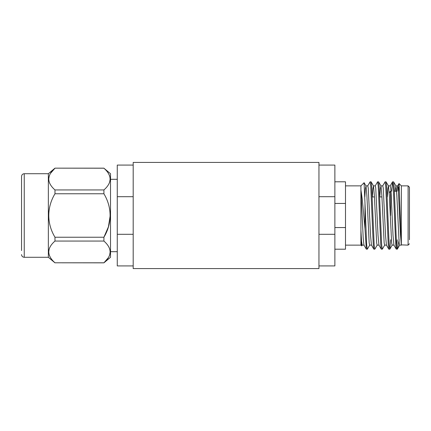 <?xml version="1.0" encoding="UTF-8"?>
<svg xmlns="http://www.w3.org/2000/svg" width="431" height="431" viewBox="0 0 431 431"><rect width="100%" height="100%" fill="white"/><g stroke="black" fill="none" stroke-linecap="round" stroke-linejoin="round"><path stroke-width="0.65" d="M21.55 250.551L21.55 176.403C21.722 174.749 22.622 173.855 24.244 173.709L24.244 257.291C22.622 257.145 21.722 256.251 21.55 254.597M103.914 189.936L103.909 193.767L54.974 193.767L54.974 189.942L103.909 189.942C112.157 182.722 112.157 175.476 103.909 168.209L54.974 168.155L48.353 173.709L24.244 173.709M110.207 215.559L108.423 226.814L103.909 237.233L103.909 241.058L54.974 241.058L54.974 237.233L103.909 237.233C112.114 223.667 112.2 207.489 103.909 193.767M54.974 193.767C46.683 207.489 46.763 223.657 54.974 237.233M108.434 257.566L103.909 262.845L54.974 262.791L103.909 262.791C112.157 255.572 112.157 248.326 103.909 241.058M54.969 241.064L54.974 241.058C46.726 248.278 46.726 255.524 54.974 262.791L54.969 262.791M110.207 251.925L109.571 255.271M50.443 257.566L49.306 255.271M48.676 251.925L49.279 248.655M103.909 262.845L110.525 257.291L110.525 173.709L103.914 168.209M108.434 173.434L109.571 175.729M110.207 179.075L109.571 182.421M54.974 189.942L54.969 189.936C46.726 182.674 46.726 175.428 54.974 168.209L50.443 173.434M48.676 179.075L49.306 175.729M54.974 262.845L48.353 257.291L48.353 173.709M334.876 227.552L345.495 227.552L345.495 249.204L334.876 249.204M133.19 162.422L133.19 268.578L318.956 268.578L318.956 162.422L133.19 162.422M318.956 234.302L334.876 234.302L334.876 265.922L318.956 265.922M133.19 196.698L117.27 196.698L117.27 165.078L133.19 165.078M334.876 181.796L345.495 181.796L345.495 203.448L334.876 203.448M133.19 234.302L117.27 234.302L117.27 196.698M133.19 265.922L117.27 265.922L117.27 234.302M318.956 196.698L334.876 196.698L334.876 165.078L318.956 165.078M334.876 234.302L334.876 196.698M345.495 227.552L345.495 203.448M369.739 245.05L367.374 249.134L366.307 249.134L363.942 245.05L363.209 238.122L360.919 189.909L362.374 199.887L364.992 228.85L364.992 203.4L364.076 182.712L360.919 185.869L360.919 245.126L361.701 245.912L360.919 230.45L361.534 241.193L362.169 245.126M362.25 245.05L361.701 245.912M401.363 215.5L401.353 185.869L401.336 244.878L400.464 234.437L398.217 187.997L397.662 185.955L397.032 191.235M398.513 191.235L399.063 183.574L400.254 215.5C400.62 230.499 400.997 243.72 401.336 244.878L408.103 245.131L408.103 185.869L409.45 187.221L409.45 239.765M399.165 239.765L397.393 249.026L396.261 249.134L395.717 244.689L393.223 186.311L392.517 181.866L391.693 191.235M397.285 249.188C396.644 250.298 396.019 233.731 395.378 215.5L394.133 186.311L393.589 181.866L392.598 181.796M367.293 249.204L366.668 244.689L364.992 203.4M377.227 245.05L374.862 249.134L373.796 249.134L373.251 244.689L370.752 186.311L370.132 181.796L367.686 185.95M374.781 249.204L374.162 244.689L371.662 186.311L371.118 181.866L370.132 181.796M384.716 245.05L382.351 249.134L381.284 249.134L380.74 244.689L378.246 186.311L377.621 181.796L375.175 185.95M382.275 249.204L381.65 244.689L379.151 186.311L378.607 181.866L377.621 181.796M390.664 239.765L389.845 249.134L388.773 249.134L388.229 244.689L385.734 186.311L385.109 181.796L382.669 185.944M389.764 249.204L389.139 244.689L386.645 186.311L386.095 181.866L385.109 181.796M366.307 249.134L364.992 228.85M409.45 191.235L409.45 187.221M390.578 215.5L390.578 191.235L389.231 192.582L389.231 193.384M401.358 245.126L399.607 245.126L399.133 242.922L396.849 195.609L395.954 185.95L395.141 191.235M394.009 245.126L392.118 245.126L391.644 242.922L389.355 195.604L388.46 185.95L387.83 188.832L387.313 196.924M386.515 245.126L384.624 245.126L384.156 242.928L381.866 195.609L380.972 185.955L380.336 188.832L379.824 196.924M379.021 245.126L377.136 245.126L376.667 242.928L374.377 195.604L373.483 185.95L372.847 188.832L372.336 196.924M371.527 245.126L369.647 245.126L369.173 242.928L366.889 195.604L365.994 185.95L365.359 188.832L364.847 196.924M396.261 249.134L393.902 245.056L393.024 235.391L391.159 194.09L390.734 188.078L390.168 185.955L392.517 181.866M388.773 249.134L386.413 245.056L385.529 235.396L383.24 188.078L382.766 185.874L380.88 185.874M381.284 249.134L378.924 245.05L378.035 235.396L375.746 188.078L375.277 185.874L373.391 185.874M373.796 249.134L371.43 245.05L370.541 235.391L368.252 188.078L367.783 185.874L365.903 185.874M397.247 239.765L396.8 246.888M117.27 251.688L110.525 251.688M117.27 179.312L110.525 179.312M103.909 168.155L54.974 168.155M48.353 257.291L24.244 257.291M401.358 185.869L399.063 183.574M401.353 185.869L408.103 185.869M345.495 185.869L360.919 185.869M372.212 196.924L374.447 196.924M379.7 196.924L381.936 196.924M394.408 191.235L396.585 191.235M408.103 245.131L409.45 243.779M397.393 249.026L399.699 245.045M395.954 185.95L393.589 181.866M392.205 245.05L389.845 249.134M388.46 185.95L386.095 181.866M380.972 185.95L378.607 181.866M373.483 185.95L371.118 181.866M365.994 185.95L364.13 182.728M397.646 185.944L399.009 183.595M397.754 185.874L395.863 185.874M390.26 185.874L388.374 185.874M364.033 245.126L362.159 245.126M345.495 245.131L360.919 245.131"/></g></svg>
